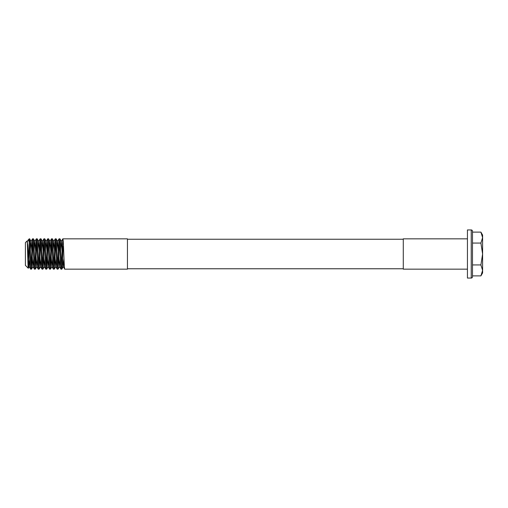 <?xml version="1.0" encoding="UTF-8"?>
<svg xmlns="http://www.w3.org/2000/svg" width="508" height="508" viewBox="0 0 508 508"><rect width="100%" height="100%" fill="white"/><g stroke="black" fill="none" stroke-linecap="round" stroke-linejoin="round"><path stroke-width="0.76" d="M32.976 242.614L31.521 269.157C30.886 270.091 30.258 237.909 29.623 238.843L29.191 238.843L29.191 242.614C29.667 250.882 30.163 269.913 30.645 269.157L29.14 266.586L29.896 258.883M30.378 249.117L31.128 241.414L29.623 238.843M31.521 269.157L30.645 269.157M127.451 238.843L127.451 269.157L64.751 269.157C64.116 270.091 63.487 237.909 62.852 238.843L127.451 238.843M60.687 249.117L61.443 241.414L63.24 266.586L64.751 269.157M63.5 246.774L63.094 246.424C62.668 255.93 62.255 269.653 61.83 269.157C61.201 270.091 60.566 237.909 59.938 238.843L59.061 238.843C59.696 237.909 60.325 270.091 60.96 269.157L59.455 266.586L60.211 258.883M61.443 241.414L59.938 238.843M63.24 266.586L61.868 269.119L60.96 269.157M59.5 242.614L58.045 269.157C57.41 270.091 56.782 237.909 56.147 238.843L55.277 238.843C55.905 237.909 56.54 270.091 57.169 269.157L55.664 266.586L56.42 258.883M59.455 266.586L57.652 241.414L56.147 238.843M58.045 269.157L57.169 269.157M55.709 242.614L54.254 269.157C53.619 270.091 52.991 237.909 52.356 238.843L51.486 238.843C52.121 237.909 52.749 270.091 53.378 269.157L51.873 266.586L52.629 258.883M53.111 249.117L53.867 241.414L52.356 238.843M54.254 269.157L53.378 269.157M51.924 242.614L50.463 269.157C49.835 270.091 49.2 237.909 48.571 238.843L47.695 238.843C48.33 237.909 48.958 270.091 49.593 269.157L48.089 266.586L48.844 258.883M51.873 266.586L50.076 241.414L48.571 238.843M50.463 269.157L49.593 269.157M48.133 242.614L46.672 269.157C46.044 270.091 45.415 237.909 44.78 238.843L43.91 238.843C44.539 237.909 45.174 270.091 45.803 269.157L44.298 266.586L45.053 258.883M45.53 249.117L46.285 241.414L44.78 238.843M46.672 269.157L45.803 269.157M44.342 242.614L42.888 269.157C42.253 270.091 41.624 237.909 40.989 238.843L40.119 238.843C40.748 237.909 41.383 270.091 42.012 269.157L40.507 266.586L41.262 258.883M44.298 266.586L42.494 241.414L40.989 238.843M42.888 269.157L42.012 269.157M40.557 242.614L39.097 269.157C38.468 270.091 37.833 237.909 37.205 238.843L36.328 238.843C36.963 237.909 37.592 270.091 38.227 269.157L36.722 266.586L37.478 258.883M37.954 249.117L38.71 241.414L37.205 238.843M39.097 269.157L38.227 269.157M36.767 242.614L35.306 269.157C34.677 270.091 34.042 237.909 33.414 238.843L32.544 238.843C33.172 237.909 33.807 270.091 34.436 269.157L32.931 266.586L33.687 258.883M36.722 266.586L34.919 241.414L33.414 238.843M35.306 269.157L34.436 269.157M63.094 246.424L63.481 246.424M61.398 265.386L62.852 238.843M57.607 265.386L59.061 238.843M53.816 265.386L55.277 238.843M50.025 265.386L51.486 238.843M46.241 265.386L47.695 238.843M42.45 265.386L43.91 238.843M38.659 265.386L40.119 238.843M34.874 265.386L36.328 238.843M31.083 265.386L32.544 238.843M25.4 265.366L25.4 242.634L27.064 240.97C27.483 239.909 27.883 268.884 28.264 268.23L25.4 265.366M29.14 266.586L27.769 245.072L27.064 240.97M27.292 243.059L27.483 242.005M27.191 241.567L29.191 238.843M28.156 239.878C28.505 239.566 28.854 240.475 29.191 242.614C28.893 250.812 28.581 269.215 28.264 268.23L29.235 266.586M127.451 268.757L403.282 268.757M127.451 239.243L403.282 239.243M471.234 278.06A1.264 1.264 0 0 0 472.497 276.796L472.497 231.204A1.264 1.264 0 0 0 471.234 229.94L467.443 229.94L467.443 278.06L471.234 278.06L471.234 229.94M480.911 243.065L482.6 254L482.6 235.058L480.911 232.124L482.6 237.592L480.911 243.065L472.497 243.065M467.443 238.843L403.282 238.843L403.282 269.157L467.443 269.157M480.911 275.876L482.6 272.942L482.6 254L480.911 264.935L482.6 270.408L480.911 275.876L472.497 275.876M480.911 264.935L472.497 264.935M480.911 232.124L472.497 232.124M31.128 241.414L32.931 266.586M34.163 249.117L34.823 241.414L36.29 238.881M38.71 241.414L40.507 266.586M41.745 249.117L42.405 241.414L43.872 238.881M46.285 241.414L48.089 266.586M49.32 249.117L49.981 241.414L51.448 238.881M53.867 241.414L55.664 266.586M56.896 249.117L57.556 241.414L59.023 238.881M63.335 266.586L63.995 258.883M33.026 266.586L31.56 269.119M36.811 266.586L35.344 269.119M40.602 266.586L39.135 269.119M44.393 266.586L42.926 269.119M48.177 266.586L46.717 269.119M51.968 266.586L50.502 269.119M55.759 266.586L54.293 269.119M59.55 266.586L58.083 269.119M31.039 241.414L32.506 238.881M38.614 241.414L40.081 238.881M46.19 241.414L47.657 238.881M53.772 241.414L55.239 238.881M61.347 241.414L62.814 238.881"/></g></svg>
